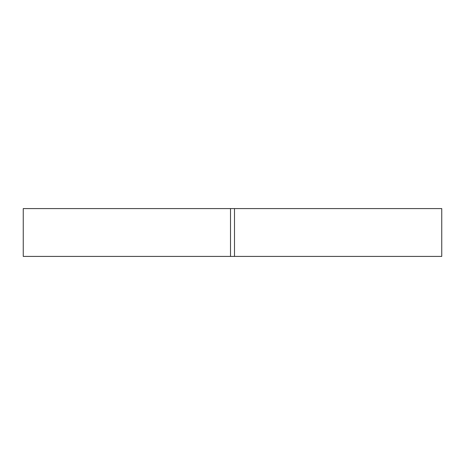 <?xml version="1.0" encoding="UTF-8"?>
<svg xmlns="http://www.w3.org/2000/svg" width="465" height="465" viewBox="0 0 465 465"><rect width="100%" height="100%" fill="white"/><g stroke="black" fill="none" stroke-linecap="round" stroke-linejoin="round"><path stroke-width="0.7" d="M230.506 208.587L230.506 256.413L441.75 256.413L441.75 208.587L23.25 208.587L23.25 256.413L230.506 256.413M234.494 208.587L234.494 256.413"/></g></svg>

